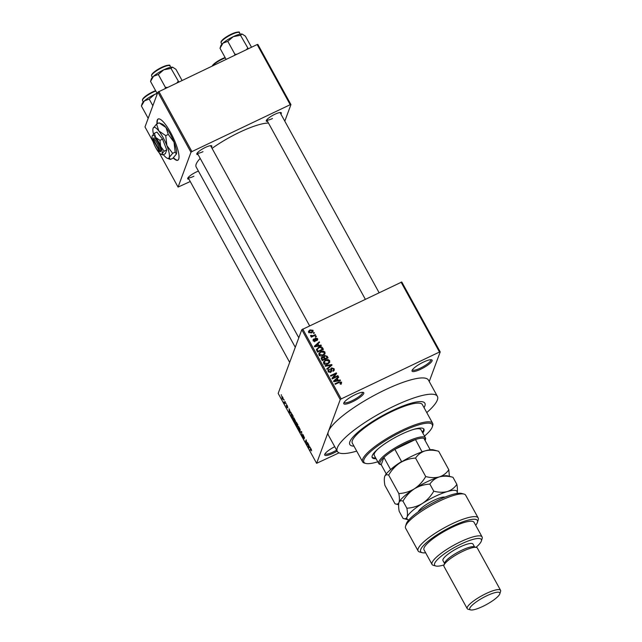 <?xml version="1.0" encoding="UTF-8"?>
<svg xmlns="http://www.w3.org/2000/svg" width="642" height="642" viewBox="0 0 642 642"><rect width="100%" height="100%" fill="white"/><g stroke="black" fill="none" stroke-linecap="round" stroke-linejoin="round"><path stroke-width="0.96" d="M337.17 451.125A11.42 2.552 -28.8 0 1 333.431 453.108A11.42 2.552 -28.8 0 1 324.716 454.408A11.42 2.552 -28.8 0 1 334.731 446.688M325.085 453.709A10.473 2.335 151.2 0 0 325.117 453.798A10.473 2.335 151.2 0 0 333.094 452A10.473 2.335 151.2 0 0 336.617 450.122M355.082 394.71A11.42 2.552 -28.8 0 1 363.228 392.382A11.42 2.552 -28.8 0 1 352.458 401.788A11.42 2.552 -28.8 0 1 343.751 403.096A11.42 2.552 -28.8 0 1 355.082 394.71M344.112 402.39A10.473 2.335 151.2 0 0 344.152 402.478A10.473 2.335 151.2 0 0 352.121 400.68A10.473 2.335 151.2 0 0 362.497 392.39A10.473 2.335 151.2 0 0 362.441 392.31M423.399 362.12A11.42 2.552 -28.8 0 1 431.544 359.793A11.42 2.552 -28.8 0 1 420.775 369.198A11.42 2.552 -28.8 0 1 412.06 370.506A11.42 2.552 -28.8 0 1 423.399 362.12M412.429 369.808A10.473 2.335 151.2 0 0 412.469 369.896A10.473 2.335 151.2 0 0 420.438 368.091A10.473 2.335 151.2 0 0 430.814 359.809A10.473 2.335 151.2 0 0 430.758 359.729M188.949 179.15A8.563 1.91 -28.8 0 1 187.681 178.348A8.563 1.91 -28.8 0 1 196.187 172.056A8.563 1.91 -28.8 0 1 198.426 171.093M198.073 154.553A8.563 1.91 -28.8 0 1 196.805 153.751A8.563 1.91 -28.8 0 1 205.304 147.459A8.563 1.91 -28.8 0 1 211.419 145.718A8.563 1.91 -28.8 0 1 211.419 147.219M267.553 121.41A8.563 1.91 -28.8 0 1 266.286 120.608A8.563 1.91 -28.8 0 1 274.792 114.316A8.563 1.91 -28.8 0 1 280.899 112.575A8.563 1.91 -28.8 0 1 280.899 114.075M424.033 407.63A42.829 9.566 151.2 0 0 424.884 403.24A42.829 9.566 151.2 0 0 392.27 410.599A42.829 9.566 151.2 0 0 349.818 444.505A42.829 9.566 151.2 0 0 353.975 446.142A42.829 9.566 151.2 0 1 349.818 444.505L349.818 444.505A42.829 9.566 151.2 0 1 392.27 410.599A42.829 9.566 151.2 0 1 424.884 403.24A42.829 9.566 151.2 0 1 424.033 407.63M426.769 412.597A57.106 12.752 151.2 0 0 437.395 396.363A57.106 12.752 151.2 0 0 393.915 406.177A57.106 12.752 151.2 0 0 337.315 451.382A57.106 12.752 151.2 0 0 356.711 451.109M437.395 396.363L428.455 380.104A57.106 12.752 151.2 0 0 384.975 389.919A57.106 12.752 151.2 0 0 328.423 431.456A57.106 12.752 151.2 0 0 328.375 435.124L337.315 451.382M268.476 123.079A43.776 9.774 151.2 0 0 239.538 132.276A43.776 9.774 151.2 0 0 212.061 148.382M200.192 158.405A43.776 9.774 151.2 0 0 196.139 166.936L295.28 347.274M173.228 157.948A22.839 5.569 -115.5 0 0 177.81 160.227A22.839 5.569 -115.5 0 0 170.603 132.533A22.839 5.569 -115.5 0 0 158.149 118.995A22.839 5.569 -115.5 0 0 157.017 123.842M158.317 118.922A22.839 5.569 -115.5 0 0 157.346 123.681M283.844 399.757L284.133 400.279L284.061 399.653M284.807 402.309L285.096 401.531L285.377 402.053L284.823 403.553L283.949 401.876L284.639 402.518L285.377 402.044M285.794 403.304L286.083 403.826L286.011 403.2M286.669 404.709L287.849 407.309L286.765 405.279L287.568 407.879L286.773 407.14L286.276 405.511L287.279 407.397L286.549 404.701M287.391 405.672L286.765 405.279M286.838 406.908L287.512 407.285M290.377 412.172L291.147 412.549L289.518 413.039L289.221 412.493L289.077 408.777L290.377 412.172L289.398 410.8L289.43 412.509L290.192 412.236M295.448 422.051C295.296 422.749 294.79 422.444 293.948 421.136L293.242 418.086L293.803 417.854L295.432 420.831L295.216 422.364M293.763 417.838L293.242 418.086L293.803 417.854M300.119 430.549C299.966 431.247 299.469 430.942 298.618 429.634L297.92 426.585L298.474 426.352L300.103 429.329L299.886 430.862M298.434 426.336L297.92 426.585L298.474 426.352M310.776 448.413L310.367 448.606L311.266 449.087L311.643 450.853L310.8 448.91L310.126 450.532L310.543 448.357M302.743 329.001L341.183 398.915L340.236 399.605L316.618 463.315L278.179 393.402L301.804 329.691L401.78 282.007L440.211 351.92L439.489 352.025L401.049 282.111M340.236 399.605L301.804 329.691M309.556 447.057L310.327 447.426L308.698 447.915L308.393 447.378L308.256 443.662L309.556 447.057M307.028 444.2L307.646 442.555L307.165 445.131L306.274 440.741L305.656 442.394L305.375 441.881L306.138 439.818L307.028 444.2L307.606 443.927M302.984 434.514L304.549 438.045L303.048 435.14L304.156 438.759L303.136 437.852L302.51 435.677L303.217 437.587L303.859 437.86L302.847 434.514M299.918 431.954L301.579 431.512L301.933 435.621L301.644 432.042L300.215 432.491L299.918 431.954M296.187 422.115L297.896 424.811L297.126 426.882L295.657 423.327L296.123 423.455L296.026 422.107M295.858 423.23L296.283 423.383M291.5 413.608L290.922 413.881C291.067 413.159 291.556 413.464 292.391 414.796L293.217 416.313L292.455 418.375L291.219 416.072L291.155 413.568M282.111 396.403L281.686 396.612L282.769 397.254L283.274 399.476L282.191 398.81L281.862 396.363M281.164 394.878L281.453 395.4L281.381 394.782M429.233 381.525L440.211 351.92M313.312 332.917L314.147 332.516L314.428 333.038L313.593 333.431L313.312 332.917M313.079 335.638L315.278 334.586L315.567 335.108L311.322 337.13L311.041 336.609L311.715 336.288L310.624 336.031L310.584 335.429L313.079 335.638L312.79 336.432M315.262 336.464L316.097 336.063L316.378 336.585L315.543 336.978L315.262 336.464M315.527 338.013L317.589 338.607L317.71 339.658L316.915 340.525L316.963 338.864L315.92 338.478L315.695 340.669L315.062 341.319L313.208 340.725L313.079 339.666L313.761 338.952L313.802 340.421L314.684 340.838L314.805 338.711L315.527 338.013L315.094 339.193L315.519 339.04M316.562 340.043L316.963 338.864M314.123 339.433L313.529 341.151M314.452 341.48L314.949 340.509M319.05 345.436L321.04 345.059L321.337 345.597L314.636 346.808L314.339 346.263L319.259 341.833L319.564 342.371L318.063 343.647L318.825 346.054M324.988 352.065L324.884 353.991L323.167 355.451C321.578 356.35 320.189 356.174 319.002 354.914L318.905 353.373L320.904 351.495L323.279 351.013L324.988 352.065L324.78 354.151M325.101 353.557L324.884 353.991M329.659 360.563L329.563 362.489L327.837 363.95C326.248 364.849 324.86 364.672 323.672 363.412L323.576 361.871L325.574 359.993L327.95 359.512L329.659 360.563L329.45 362.65M329.771 362.056L329.563 362.489M341.52 382.134L341.552 383.146L340.316 384.125L339.955 383.643L340.822 382.439L340.075 382.086L335.252 384.301L334.963 383.78L338.92 381.894L341.52 382.134L341.111 384.325M340.421 384.077L340.822 382.439M341.183 398.915L439.489 352.025M338.23 380.321L340.212 379.936L340.509 380.481L333.816 381.693L333.519 381.147L338.438 376.71L338.735 377.255L337.243 378.531L338.23 380.321L337.997 380.939M333.166 377.833L337.828 375.602L338.117 376.124L332.283 378.9L331.978 378.355L335.453 373.941L330.782 376.172L330.494 375.65L336.328 372.866L336.633 373.427L332.869 378.62M331.834 368.388L331.465 371.453L330.598 372.336L328.19 371.63L328.038 370.282L329.073 369.238L329.434 369.72L328.744 370.418L328.865 371.285L330.333 371.814L330.839 371.365L330.59 369.327L331.545 367.874L334.121 368.685L334.273 370.145L333.094 371.333L332.733 370.851L333.511 370.057L333.415 368.957L331.834 368.388L330.903 370.073M330.59 369.327L330.67 368.741M325.037 365.723L331.762 364.568L332.042 365.073L327.051 369.391L326.754 368.853L331.24 365.178L325.333 366.269L325.037 365.723M323.391 357.401L324.619 355.507L327.195 356.262L328.078 357.867L322.244 360.652L321.177 357.827L323.64 356.446M316.434 349.834L318.552 347.298C320.133 346.375 321.473 346.56 322.573 347.852L323.407 349.368L317.573 352.153L316.514 349.128M309.99 329.932L313.023 330.301L313.103 331.424L311.619 332.789L308.625 332.395L308.545 331.264L309.99 329.932L309.653 330.823M316.618 463.315L339.032 452.859M257.867 44.442L290.946 104.598L290.216 104.702L257.145 44.547L257.867 44.442M284.799 121.169L290.946 104.598M159.24 152.852L178.067 187.087L190.971 152.282L157.9 92.127L257.145 44.547M158.839 91.437L191.91 151.592L290.216 104.702M153.165 141.802L144.988 126.931L157.9 92.127M178.067 187.087L190.257 181.517M191.91 151.592L190.971 152.282M173.476 157.699A22.839 5.569 -115.5 0 0 177.978 160.131M188.106 177.609A7.616 1.701 151.2 0 0 193.876 176.261M266.711 119.869A7.616 1.701 151.2 0 0 272.481 118.521M298.803 337.78L197.23 153.013A7.616 1.701 151.2 0 0 203 151.664M339.979 380.578L340.212 379.936M336.681 379.077L337.219 378.595M338.005 377.881L338.438 376.71M336.898 379.47L337.243 378.531M335.485 380.802L337.451 380.473L336.657 379.037L334.249 381.091L335.485 380.802L335.252 381.428M337.227 381.075L337.451 380.473M334.041 381.645L334.249 381.091M337.54 376.397L337.828 375.602M332.179 378.716L335.453 373.941M335.309 374.326L336.328 372.866M333.591 369.704L334.121 368.685M333.68 369.864L333.936 370.707M333.054 371.285L333.511 370.057M331.4 369.567L331.095 371.999M327.958 370.907L329.073 369.238M328.744 370.418L328.263 371.758M328.552 372.111L328.865 371.285M330.068 372.52L330.333 371.814M330.59 369.399L331.545 367.874M331.352 365.667L331.762 364.568M330.911 366.044L331.24 365.178M323.448 362.481L324.531 361.502M325.261 360.852L325.574 359.993M327.733 360.106L327.95 359.512M324.21 362.545L323.913 364.263M328.375 363.653L328.977 360.892L325.839 360.523L324.643 361.366L323.849 363.123M324.05 363.902L324.354 363.083L327.564 363.428L329.049 362.032M327.284 364.191L327.564 363.428M324.643 361.366L324.354 363.083M321.128 358.429L322.051 356.92M323.464 357.201L324.619 355.507M324.186 356.687L325.069 358.653L327.115 357.674L326.144 356.077L324.908 356.021L323.825 357.947M322.348 360.595L322.645 359.809L324.387 358.974L323.849 358.003L322.428 357.393L321.433 359.159M324.09 359.769L324.387 358.974M322.428 357.393L322.148 358.902L322.645 359.809M324.772 359.44L325.069 358.653M326.818 358.469L327.115 357.674M324.162 358.565L324.507 357.626M318.777 353.983L319.852 353.004M320.583 352.354L320.904 351.495M323.054 351.607L323.279 351.013M319.531 354.047L319.243 355.764M323.704 355.154L324.306 352.394L321.169 352.017L319.973 352.867L319.17 354.625M319.379 355.403L319.684 354.585L322.894 354.93L324.379 353.533M322.613 355.692L322.894 354.93M319.973 352.867L319.684 354.585M322.228 348.783L322.573 347.852M316.426 349.713L317.445 348.847M318.239 348.141L318.552 347.298M316.771 350.692L317.244 349.2L316.747 350.644M317.975 351.31L322.445 349.176L320.366 347.346L318.825 347.82L317.18 349.601L317.975 351.31L317.678 352.097M322.148 349.97L322.445 349.176M317.124 351.326L317.469 350.388M320.799 345.693L321.04 345.059M317.509 344.2L318.039 343.719M318.833 342.997L319.259 341.833M317.718 344.585L318.063 343.647M316.305 345.918L318.272 345.589L317.477 344.152L315.078 346.207L316.305 345.918L316.073 346.544M318.047 346.19L318.272 345.589M314.869 346.768L315.078 346.207M317.02 339.578L317.589 338.607M317.148 339.787L317.317 340.212M315.302 341.175L315.607 338.791M313.047 340.324L313.761 338.952M314.596 341.464L314.885 340.669M315.8 336.857L316.097 336.063M314.989 335.381L315.278 334.586M311.426 337.082L311.715 336.288M310.905 336.256L311.266 335.284M311.169 336.304L311.394 335.694M311.811 336.898L312.164 335.951M313.85 333.31L314.147 332.516M308.979 332.829L309.243 332.123L311.33 332.275L312.405 330.574L312.582 331.481L313.023 330.301M312.582 331.481L312.75 332.002M308.465 331.866L309.275 331.248M308.762 332.588L310.311 330.429L312.405 330.574M311.932 332.628L312.453 331.264M311.049 333.021L311.33 332.275M310.423 449.737L309.845 450.01M310.198 447.201L308.698 447.915M308.882 447.241L309.372 447.121L308.577 445.684L308.601 447.394L308.971 447.217M307.478 444.288L306.86 444.577M305.953 441.608L305.375 441.881M301.724 431.777L300.215 432.491M298.707 429.394L299.838 430.028L299.316 427.765L298.201 427.107L298.707 429.394M300.191 430.036L299.637 430.301L300.183 429.859M298.819 426.649L298.201 427.107M296.933 426.119L297.158 425.502L295.954 423.808L296.933 426.119L297.511 425.847M297.744 425.229L297.158 425.502M296.516 423.913L295.954 423.808M297.254 425.261L297.519 424.539L296.203 422.757L297.254 425.261L297.832 424.988M296.797 422.837L296.203 422.757M294.036 420.895L295.168 421.529L294.646 419.266L293.53 418.608L294.036 420.895M295.521 421.537L294.967 421.802L295.513 421.361M294.148 418.151L293.53 418.608M292.262 417.621L292.848 416.04L291.508 414.106L291.364 415.928L292.262 417.621L292.84 417.348M291.027 412.316L289.518 413.039M285.12 402.759L284.534 403.032M285.208 402.518L284.631 402.799M285.329 402.197L284.639 402.518M282.279 398.61L282.986 398.963L282.681 397.454L281.974 397.109L282.279 398.61L283.323 398.802M282.833 397.382L281.974 397.109M422.789 433.021A29.5 6.589 151.2 0 0 423.929 429.169A29.5 6.589 151.2 0 0 401.467 434.241A29.5 6.589 151.2 0 0 372.224 457.602A29.5 6.589 151.2 0 0 376.092 458.701M372.063 457.16A29.5 6.589 151.2 0 0 375.642 457.89M424.498 436.127A39.018 8.715 151.2 0 0 432.323 426.834A39.018 8.715 151.2 0 0 402.566 431.296A39.018 8.715 151.2 0 0 365.755 463.436A39.018 8.715 151.2 0 0 377.793 461.799M365.755 463.436L364.52 463.107A39.973 8.924 -28.8 0 1 362.602 461.831A39.973 8.924 -28.8 0 1 402.221 430.188A39.973 8.924 -28.8 0 1 432.66 423.319A39.973 8.924 -28.8 0 1 432.716 425.622L432.323 426.834M432.66 423.319L422.38 404.62A39.973 8.924 151.2 0 0 391.949 411.49A39.973 8.924 151.2 0 0 352.322 443.132L362.602 461.831M425.1 440.613A25.696 5.738 151.2 0 0 423.897 438.326A25.696 5.738 151.2 0 0 415.478 439.521A25.696 5.738 151.2 0 0 394.87 449.352A25.696 5.738 151.2 0 0 383.908 457.401L381.204 464.704L380.024 464.391A26.651 5.947 -28.8 0 1 378.748 463.54L374.278 455.411A26.651 5.947 -28.8 0 1 377.953 448.999M413.6 429.402A26.651 5.947 -28.8 0 1 420.983 429.731L425.453 437.86A26.651 5.947 -28.8 0 1 425.486 439.401L425.116 440.556M422.348 432.21A29.5 6.589 151.2 0 0 423.648 428.8M148.182 118.329L141.409 106.01L144.386 100.89A12.559 2.809 151.2 0 0 142.195 103.539A12.559 2.809 151.2 0 0 142.163 103.627A12.559 2.809 151.2 0 0 142.139 103.707M152.852 105.737L149.201 99.093L154.634 94.406L157.178 93.507M157.073 93.323A12.559 2.809 151.2 0 0 154.634 94.406A12.559 2.809 -28.8 0 0 144.386 100.89L149.201 99.093M378.748 463.54A26.651 5.947 -28.8 0 1 378.772 461.831A26.651 5.947 -28.8 0 1 402.197 443.911A26.651 5.947 -28.8 0 1 425.453 437.86M390.617 469.623L383.908 457.401A25.696 5.738 151.2 0 0 380.056 462.248A25.696 5.738 151.2 0 0 381.204 464.704L386.267 473.916M422.059 451.872L415.478 439.521L394.87 449.352L401.571 461.55L402.133 461.526M423.897 438.326L430.188 449.769M390.609 469.599A25.696 5.738 -28.8 0 1 401.571 461.55M422.179 451.719A25.696 5.738 -28.8 0 1 424.683 451.005M182.015 80.378L175.924 69.304L172.73 67.249A12.559 2.809 151.2 0 0 172.714 67.241A12.559 2.809 151.2 0 0 172.554 67.209A12.559 2.809 151.2 0 0 163.758 69.809L171.013 68.437L172.554 67.209M178.789 81.919L171.013 68.437M178.131 81.374L176.967 82.786M158.317 74.496L163.758 69.809A12.559 2.809 151.2 0 0 153.51 76.294L158.317 74.496L165.435 87.432L165.058 88.468M167.345 87.376L165.435 87.432M150.525 81.414L153.51 76.294A12.559 2.809 151.2 0 0 151.287 79.022L150.525 81.414L157.298 93.732M251.495 47.243L245.405 36.161L242.211 34.106A12.559 2.809 151.2 0 0 242.042 34.066A12.559 2.809 151.2 0 0 233.239 36.666L240.501 35.294L242.042 34.066M248.269 48.776L240.501 35.294M247.611 48.238L246.448 49.651M227.806 41.353L233.239 36.666A12.559 2.809 151.2 0 0 222.991 43.15L227.806 41.353L234.916 54.289L234.539 55.324M236.826 54.233L234.916 54.289M220.013 48.27L222.991 43.15A12.559 2.809 151.2 0 0 220.768 45.887L220.013 48.27L226.104 59.353M405.551 526.207L406.33 523.776A32.357 7.223 -28.8 0 1 438.446 500.022A32.357 7.223 -28.8 0 1 461.534 493.425L464.006 494.067A34.259 7.648 151.2 0 0 439.553 501.057A34.259 7.648 151.2 0 0 405.551 526.207A34.259 7.648 151.2 0 0 405.6 528.181L418.111 550.94A34.259 7.648 -28.8 0 1 444.449 527.732A34.259 7.648 -28.8 0 1 478.162 517.933A34.259 7.648 -28.8 0 1 478.202 519.908L477.431 522.339A32.357 7.223 151.2 0 0 445.548 529.73A32.357 7.223 151.2 0 0 422.219 552.69A32.357 7.223 151.2 0 0 425.646 552.794M478.162 517.933L465.643 495.167A34.259 7.648 151.2 0 0 464.006 494.067M476.051 547.321A26.651 5.947 151.2 0 0 481.356 541.021A26.651 5.947 151.2 0 0 461.028 544.063A26.651 5.947 151.2 0 0 435.894 566.011A26.651 5.947 151.2 0 0 444.055 564.912M435.894 566.011L433.422 565.361A28.553 6.372 -28.8 0 1 432.05 564.446A28.553 6.372 -28.8 0 1 460.354 541.848A28.553 6.372 -28.8 0 1 482.094 536.937A28.553 6.372 -28.8 0 1 482.134 538.59L481.356 541.021M500.567 590.303L477.327 548.027A19.035 4.253 151.2 0 0 476.412 547.417L473.948 546.775A17.133 3.828 151.2 0 0 461.726 550.266A17.133 3.828 151.2 0 0 444.721 562.841L443.943 565.273A19.035 4.253 151.2 0 0 443.967 566.372L467.207 608.64A19.035 4.253 -28.8 0 1 486.074 593.577A19.035 4.253 -28.8 0 1 500.567 590.303A19.035 4.253 -28.8 0 1 500.591 591.402L499.813 593.834A17.133 3.828 151.2 0 0 486.748 595.792A17.133 3.828 151.2 0 0 470.594 609.9A17.133 3.828 151.2 0 0 482.816 606.409A17.133 3.828 151.2 0 0 499.813 593.834M476.412 547.417A19.035 4.253 151.2 0 0 462.834 551.301A19.035 4.253 151.2 0 0 443.943 565.273M470.594 609.9L468.122 609.25A19.035 4.253 -28.8 0 1 467.207 608.64M474.55 546.928L472.977 544.071A17.133 3.828 151.2 0 0 459.937 547.016A17.133 3.828 151.2 0 0 442.956 560.57L444.529 563.435M482.094 536.937L474.045 522.307A28.553 6.372 151.2 0 0 452.305 527.21A28.553 6.372 151.2 0 0 424.009 549.817L432.05 564.446M422.219 552.69L419.756 552.04A34.259 7.648 -28.8 0 1 418.111 550.94M475.69 525.284A32.357 7.223 151.2 0 0 477.431 522.339M388.675 475.112C391.564 470.096 395.352 466.004 400.046 462.818C404.845 459.977 410.013 458.396 415.559 458.075C417.886 454.64 421.048 452.249 425.036 450.901C429.201 449.841 433.743 449.97 438.663 451.262L433.35 449.849A28.553 6.372 151.2 0 0 425.036 450.901A28.553 6.372 151.2 0 0 400.046 462.818A28.553 6.372 151.2 0 0 384.702 476.444C385.449 474.791 386.773 474.35 388.675 475.112L398.826 493.578C399.533 497.526 399.597 500.487 399.003 502.461C398.265 504.106 396.941 504.556 395.039 503.793L384.887 485.328C384.181 481.38 384.117 478.418 384.702 476.444L384.638 476.637A28.553 6.372 -28.8 0 1 384.702 476.444M449.384 476.324L448.814 469.735C446.487 473.17 443.333 475.562 439.337 476.91C435.18 477.969 430.638 477.841 425.718 476.549C422.821 481.556 419.033 485.649 414.347 488.835C409.54 491.684 404.372 493.265 398.826 493.578M425.718 476.549L415.559 458.075M395.544 503.946L395.039 503.793M448.814 469.735L438.663 451.262M456.952 493.465A28.553 6.372 151.2 0 0 457.04 493.249A28.553 6.372 151.2 0 0 457.104 493.064A28.553 6.372 151.2 0 0 447.386 491.547A28.553 6.372 151.2 0 0 422.388 503.464A28.553 6.372 151.2 0 0 407.052 517.091C406.306 518.744 404.982 519.185 403.08 518.431L399.188 511.337C398.481 507.389 398.417 504.427 399.003 502.461C399.749 500.808 401.073 500.367 402.975 501.121C405.864 496.114 409.652 492.021 414.347 488.835C419.146 485.986 424.322 484.405 429.859 484.092C432.186 480.657 435.348 478.266 439.337 476.91C443.502 475.858 448.044 475.979 452.963 477.279L447.651 475.866A28.553 6.372 151.2 0 0 439.337 476.91A28.553 6.372 151.2 0 0 414.347 488.835A28.553 6.372 151.2 0 0 399.003 502.461A28.553 6.372 151.2 0 0 398.939 502.646A28.553 6.372 151.2 0 0 398.923 502.702M457.04 493.249C457.626 491.307 457.561 488.353 456.855 484.365C454.536 487.8 451.374 490.199 447.386 491.547C443.213 492.599 438.679 492.478 433.759 491.178C430.87 496.186 427.082 500.287 422.388 503.464C417.589 506.313 412.413 507.894 406.868 508.207C407.574 512.156 407.638 515.117 407.052 517.091A28.553 6.372 151.2 0 0 408.392 519.835A28.553 6.372 151.2 0 0 408.818 519.932M403.585 518.576L403.08 518.431M406.868 508.207L402.975 501.121M433.759 491.178L429.859 484.092M456.855 484.365L452.963 477.279M153.109 139.836L159.304 151.095L160.612 151.576L160.805 150.934A7.616 1.854 -115.5 0 0 158.02 142.412A7.616 1.854 -115.5 0 0 153.711 138.03L153.109 139.836A6.661 1.621 -115.5 0 0 155.027 146.232A6.661 1.621 -115.5 0 0 158.726 151.167A6.661 1.621 -115.5 0 0 159.304 151.095M158.726 151.167L159.898 151.624A7.616 1.854 -115.5 0 0 160.588 151.52M164.175 151.167L166.76 149.939L165.371 153.679L162.787 154.915L162.065 153.719L164.175 151.167L160.652 146.432L159.954 140.349L162.538 139.121L156.929 132.051L154.345 133.279L152.218 135.871M166.76 149.939L162.538 139.121M159.954 140.349L155.733 137.492L154.345 133.279M162.787 154.915L160.933 154.192A10.473 2.552 -115.5 0 0 162.065 153.719A10.473 2.552 -115.5 0 0 160.652 146.432A10.473 2.552 -115.5 0 0 155.733 137.492A10.473 2.552 -115.5 0 0 152.234 135.831A10.473 2.552 -115.5 0 0 152.21 135.903A10.473 2.552 -115.5 0 0 153.647 143.11A10.473 2.552 -115.5 0 0 158.566 152.058A10.473 2.552 -115.5 0 0 160.933 154.192M163.357 154.642A17.133 4.173 -115.5 0 0 163.469 154.778A17.133 4.173 -115.5 0 0 167.337 158.285A17.133 4.173 -115.5 0 0 169.191 157.499A17.133 4.173 -115.5 0 0 166.872 145.582A17.133 4.173 -115.5 0 0 158.831 130.952A17.133 4.173 -115.5 0 0 153.101 128.231A17.133 4.173 -115.5 0 0 153.061 128.352A17.133 4.173 -115.5 0 0 153.478 134.138M170.379 159.457L169.191 157.499L172.65 153.326L166.872 145.582L165.74 135.631L168.268 134.427L174.038 142.171L175.178 152.122L176.357 154.08L172.899 158.253L170.379 159.457L167.337 158.285M172.65 153.326L175.178 152.122M165.74 135.631L158.831 130.952L156.56 124.058L159.088 122.855L165.997 127.533L168.268 134.427M156.56 124.058L153.077 128.304M176.357 154.08L176.398 153.968A17.133 4.173 -115.5 0 0 176.398 153.968A17.133 4.173 -115.5 0 0 174.038 142.171A17.133 4.173 -115.5 0 0 165.997 127.533A17.133 4.173 64.5 0 0 162.121 124.034L159.088 122.855M160.805 150.934L159.521 150.509L153.326 139.242L153.711 138.03M159.521 150.509A6.661 1.621 -115.5 0 0 157.081 143.11A6.661 1.621 -115.5 0 0 153.326 139.242M338.631 382.688L338.92 381.894M331.007 371.381L331.441 370.201M330.076 366.775L330.429 365.82M326.85 357.201L327.195 356.262M321.803 359.841L322.148 358.902M315.214 340.597L315.655 339.417M155.813 91.036A10.473 2.335 151.2 0 0 142.508 99.903A10.473 2.335 151.2 0 0 142.5 100.577L143.27 101.982M142.741 99.181A9.895 2.207 -28.8 0 1 155.621 90.683M151.624 75.307A10.473 2.335 151.2 0 0 151.616 75.981L151.592 74.865C152.748 72.602 156.439 69.946 162.667 66.896C168.076 64.946 170.507 64.609 169.97 65.893A10.473 2.335 151.2 0 0 160.829 68.269A10.473 2.335 151.2 0 0 151.624 75.307M151.857 74.576A9.895 2.207 -28.8 0 1 160.083 68.172A9.895 2.207 -28.8 0 1 169.031 65.492M225.302 57.892A10.473 2.335 151.2 0 0 212.598 65.797M212.253 65.957A9.895 2.207 -28.8 0 1 225.101 57.539L216.723 61.825L212.085 66.038M221.113 42.163A10.473 2.335 151.2 0 0 221.097 42.837L221.073 41.73C222.228 39.459 225.92 36.803 232.147 33.761C237.556 31.803 239.996 31.466 239.45 32.75A10.473 2.335 151.2 0 0 230.317 35.125A10.473 2.335 151.2 0 0 221.113 42.163M221.346 41.441A9.895 2.207 -28.8 0 1 229.563 35.029A9.895 2.207 -28.8 0 1 238.511 32.349M418.351 511.762A15.609 3.483 -28.8 0 1 426.665 504.307A15.609 3.483 -28.8 0 1 440.428 497.719A15.609 3.483 -28.8 0 1 444.946 497.141M317.036 339.522L316.602 340.701M313.729 339.851L313.288 341.03M314.925 340.605L314.484 341.785M282.857 399.139L283.339 398.915M155.613 90.658L150.34 93.09L145.116 96.509L142.468 99.47L142.5 100.577M142.163 103.627L141.449 105.882M289.678 362.377L188.106 177.617M210.576 145.678L309.564 325.743M379.045 292.608L280.056 112.535M365.282 299.172L266.711 119.877M151.616 75.981L152.395 77.385M169.97 65.893L170.74 67.298M221.097 42.837L221.875 44.242M239.45 32.75L240.22 34.154M398.61 504.748L395.616 503.962M408.392 519.835L403.657 518.6"/></g></svg>
